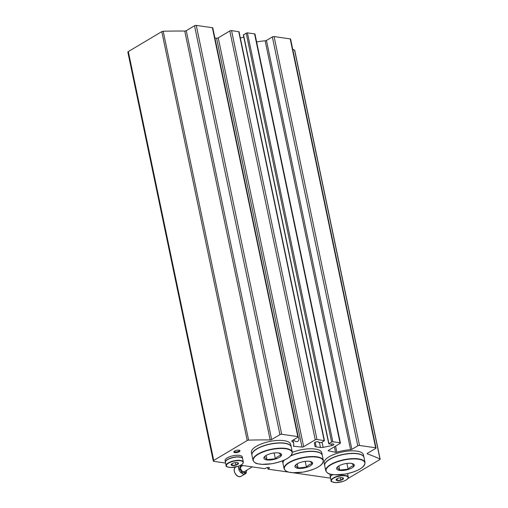 <?xml version="1.0" encoding="UTF-8"?>
<svg xmlns="http://www.w3.org/2000/svg" width="508" height="508" viewBox="0 0 508 508"><rect width="100%" height="100%" fill="white"/><g stroke="black" fill="none" stroke-linecap="round" stroke-linejoin="round"><path stroke-width="0.76" d="M225.596 463.061L213.887 461.378A1.88 0.667 -11.8 0 1 213.271 461.029L127.851 52.146A1.88 0.667 -11.8 0 1 128.314 51.568L161.798 31.629A1.257 0.444 -11.8 0 1 163.195 31.255A275.952 97.542 -11.8 0 1 184.753 31.058A1.257 0.444 -11.8 0 0 186.246 30.683L194.526 25.756A1.257 0.444 -11.8 0 1 196.266 25.4L212.382 27.718A1.257 0.444 -11.8 0 1 212.795 27.946L298.215 436.829A1.257 0.444 -11.8 0 1 297.904 437.217L292.011 440.728A1.257 0.444 -11.8 0 0 291.706 441.115A1.257 0.444 -11.8 0 0 291.808 441.249A23.203 8.204 -11.8 0 1 293.751 443.706A23.203 8.204 -11.8 0 1 293.395 445.967A1.257 0.444 -11.8 0 0 293.383 446.088A1.257 0.444 -11.8 0 0 293.891 446.329A275.952 97.542 -11.8 0 1 301.993 447.078L216.579 38.195A275.952 97.542 -11.8 0 0 214.903 38.03M213.271 461.029A1.88 0.667 -11.8 0 1 213.735 460.445L247.218 440.512A1.257 0.444 -11.8 0 1 248.615 440.138A275.952 97.542 -11.8 0 1 270.173 439.941L184.753 31.058M298.215 436.829A1.257 0.444 -11.8 0 0 297.802 436.594L281.686 434.283A1.257 0.444 -11.8 0 0 279.946 434.638L271.666 439.566A1.257 0.444 -11.8 0 1 270.173 439.941M293.529 439.82C294.964 441.496 296.393 442.011 297.828 441.363C299.06 440.43 299.225 438.969 298.323 436.994M347.866 478.6L379.838 459.562A1.257 0.444 -11.8 0 0 380.149 459.175A1.257 0.444 -11.8 0 0 379.99 459.016A275.952 97.542 -11.8 0 0 367.36 453.898A1.257 0.444 -11.8 0 1 367.144 453.714A1.257 0.444 -11.8 0 1 367.449 453.327L375.73 448.399A1.257 0.444 -11.8 0 0 376.034 448.005A1.257 0.444 -11.8 0 0 375.628 447.777L359.512 445.465A1.257 0.444 -11.8 0 0 357.772 445.814L351.873 449.326A1.257 0.444 -11.8 0 1 350.584 449.694A23.203 8.204 -11.8 0 0 336.842 452.209A1.257 0.444 -11.8 0 1 335.559 452.317A275.952 97.542 -11.8 0 0 328.587 450.901A1.257 0.444 -11.8 0 1 328.231 450.679A1.257 0.444 -11.8 0 1 328.536 450.291L340.106 443.401A1.257 0.444 -11.8 0 0 340.417 443.014A1.257 0.444 -11.8 0 0 340.004 442.779L332.823 441.75L331.603 441.998L328.752 443.795L330.981 444.202A2.197 0.775 -11.8 0 1 333.908 444.348A2.197 0.775 -11.8 0 1 331.889 445.56L323.139 447.345A3.766 1.327 -11.8 0 1 320.465 447.491L316.173 446.875A3.766 1.327 -11.8 0 1 314.941 446.183L314.414 443.052A2.197 0.775 -11.8 0 1 316.421 441.852A2.197 0.775 -11.8 0 1 318.713 442.163A2.197 0.775 -11.8 0 1 318.649 442.43L321.539 442.544L324.453 440.665L316.979 439.471A1.257 0.444 -11.8 0 0 315.239 439.826L303.67 446.716A1.257 0.444 -11.8 0 1 301.993 447.078M303.67 446.716L218.249 37.833A1.257 0.444 -11.8 0 1 216.579 38.195M218.249 37.833L229.819 30.944A1.257 0.444 -11.8 0 1 231.559 30.594L239.033 31.782L324.453 440.665M318.649 442.43L318.548 441.947M240.316 37.935L243.815 37.224M243.542 35.033L246.183 33.115L247.402 32.868L254.584 33.896A1.257 0.444 -11.8 0 1 254.997 34.131L340.417 443.014M256.642 42.005A23.203 8.204 -11.8 0 1 265.17 40.811A1.257 0.444 -11.8 0 0 266.452 40.443L272.351 36.932A1.257 0.444 -11.8 0 1 274.091 36.582L290.208 38.894A1.257 0.444 -11.8 0 1 290.614 39.129L376.034 448.005M292.741 49.295A275.952 97.542 -11.8 0 1 294.57 50.133A1.257 0.444 -11.8 0 1 294.729 50.292L380.149 459.175M330.587 478.142L293.078 472.751M288.754 472.129L268.053 469.157L269.183 468.255L269.024 467.493M240.646 465.22L264.712 468.674L266.465 467.868A1.88 0.667 -11.8 0 1 268.351 467.43A1.88 0.667 -11.8 0 1 269.45 467.805A1.88 0.667 -11.8 0 1 269.183 468.255M239.23 451.733A3.137 1.111 -11.8 0 1 235.401 452.66A3.137 1.111 -11.8 0 1 233.998 451.587A3.137 1.111 -11.8 0 1 236.703 450.317A3.137 1.111 -11.8 0 1 239.687 450.399A3.137 1.111 -11.8 0 1 239.23 451.733M239.312 450.253A2.591 0.914 -11.8 0 1 239.363 450.374A2.591 0.914 -11.8 0 1 238.728 451.18A2.591 0.914 -11.8 0 1 236.01 451.936A2.591 0.914 -11.8 0 1 234.29 451.434A2.591 0.914 -11.8 0 1 234.283 451.301M238.766 469.309A2.089 1.365 -120.8 0 1 240.767 470.427A2.089 1.365 -120.8 0 1 240.951 472.777A5.334 3.473 59.2 0 1 238.766 469.309L239.135 469.094A5.334 3.473 -120.8 0 1 238.868 467.836L238.506 468.059A5.334 3.473 59.2 0 1 238.684 466.096M242.665 472.237A2.089 1.365 -120.8 0 1 244.964 473.964A5.334 3.473 59.2 0 1 243.535 474.123A5.334 3.473 59.2 0 1 241.954 473.532L242.322 473.31A5.334 3.473 -120.8 0 1 241.319 472.561L240.951 472.777M246.431 470.376A2.089 1.365 -120.8 0 1 246.526 470.427A5.334 3.473 59.2 0 1 245.974 473.139M239.801 465.639A2.089 1.365 -120.8 0 1 239.859 467.976M246.882 470.11A5.334 3.473 -120.8 0 1 246.894 470.205L246.526 470.427M245.205 471.106A2.089 1.365 -120.8 0 0 246.069 473.24A5.334 3.473 -120.8 0 1 245.612 473.602A5.334 3.473 -120.8 0 1 245.332 473.742L244.964 473.964M239.135 469.094A2.089 1.365 -120.8 0 1 241.135 470.211A2.089 1.365 -120.8 0 1 241.319 472.561M242.322 473.31A2.089 1.365 -120.8 0 1 242.837 472.11A2.089 1.365 -120.8 0 1 245.332 473.742M242.1 466.02A2.089 1.365 -120.8 0 1 241.002 465.271M240.189 465.455A2.089 1.365 -120.8 0 1 240.055 467.893A2.089 1.365 -120.8 0 1 238.868 467.836M252.286 466.89L244.405 471.583A2.978 1.943 -120.8 0 1 243.453 471.748A2.978 1.943 -120.8 0 1 240.9 469.373A2.978 1.943 -120.8 0 1 241.357 466.465L242.9 465.544M309.651 461.321A9.03 3.194 -11.8 0 1 310.026 461.378A9.03 3.194 -11.8 0 1 310.344 465.811A9.03 3.194 -11.8 0 1 298.145 468.357A9.03 3.194 -11.8 0 1 296.659 464.172A9.03 3.194 -11.8 0 1 309.651 461.321M309.391 461.27C310.121 461.289 311.017 462.115 312.09 463.753C310.026 464.071 308.14 465.195 306.426 467.119L298.075 468.014L295.377 465.531L297.034 463.956M290.735 455.917A20.066 7.093 -11.8 0 1 315.728 451.72A20.066 7.093 -11.8 0 1 322.301 455.397L323.367 460.489C322.821 465.525 316.084 469.392 303.168 472.084L292.887 472.738C288.627 471.786 286.664 473.037 284.08 468.694A20.066 7.093 -11.8 0 1 294.989 459.702A20.066 7.093 -11.8 0 1 316.795 456.806A20.066 7.093 -11.8 0 1 323.367 460.489M284.08 468.694L283.013 463.607A20.066 7.093 -11.8 0 1 284.524 459.975M291.033 455.593A20.066 7.093 -11.8 0 1 315.697 451.542A20.066 7.093 -11.8 0 1 322.269 455.225A20.066 7.093 -11.8 0 1 322.282 455.308M283 463.518A20.066 7.093 -11.8 0 1 282.975 463.429A20.066 7.093 -11.8 0 1 284.194 460.127M292.335 452.336A20.066 7.093 -11.8 0 1 315.176 449.059A20.066 7.093 -11.8 0 1 321.748 452.736L322.269 455.225M282.975 463.429L282.461 460.947A20.066 7.093 -11.8 0 1 282.442 460.864M297.199 463.836L298.075 468.014M305.225 461.353L306.426 467.119M351.345 463.385A9.03 3.194 -11.8 0 1 351.714 463.442A9.03 3.194 -11.8 0 1 352.031 467.874A9.03 3.194 -11.8 0 1 339.833 470.421A9.03 3.194 -11.8 0 1 338.347 466.236A9.03 3.194 -11.8 0 1 351.345 463.385M351.085 463.334C351.809 463.353 352.711 464.179 353.778 465.817C351.72 466.134 349.834 467.258 348.12 469.182L339.763 470.078L337.064 467.595L338.722 466.026M325.768 470.764L324.701 465.671A20.066 7.093 -11.8 0 1 335.61 456.673A20.066 7.093 -11.8 0 1 357.422 453.784A20.066 7.093 -11.8 0 1 363.995 457.46L365.055 462.553C364.509 467.589 357.778 471.456 344.862 474.148L334.575 474.809C330.314 473.85 328.352 475.101 325.768 470.764A20.066 7.093 -11.8 0 1 336.677 461.766A20.066 7.093 -11.8 0 1 358.483 458.876A20.066 7.093 -11.8 0 1 365.055 462.553M324.688 465.582A20.066 7.093 -11.8 0 1 324.669 465.499A20.066 7.093 -11.8 0 1 335.578 456.501A20.066 7.093 -11.8 0 1 357.384 453.612A20.066 7.093 -11.8 0 1 363.957 457.289A20.066 7.093 -11.8 0 1 363.976 457.378M324.669 465.499L324.148 463.01A20.066 7.093 -11.8 0 1 335.058 454.012A20.066 7.093 -11.8 0 1 356.864 451.123A20.066 7.093 -11.8 0 1 363.436 454.8L363.957 457.289M338.887 465.9L339.763 470.078M346.913 463.417L348.12 469.182M278.587 452.933A9.03 3.194 -11.8 0 1 278.962 452.99A9.03 3.194 -11.8 0 1 279.273 457.422A9.03 3.194 -11.8 0 1 267.075 459.969A9.03 3.194 -11.8 0 1 265.589 455.784A9.03 3.194 -11.8 0 1 278.587 452.933M278.327 452.882C279.051 452.901 279.952 453.727 281.019 455.365C278.962 455.682 277.076 456.806 275.361 458.73L267.005 459.626L264.306 457.143L265.963 455.568M253.009 460.305L251.943 455.219A20.066 7.093 -11.8 0 1 262.858 446.221A20.066 7.093 -11.8 0 1 284.664 443.332A20.066 7.093 -11.8 0 1 291.236 447.008L292.297 452.101C291.751 457.137 285.02 461.004 272.104 463.696L261.817 464.35C257.556 463.398 255.594 464.649 253.009 460.305A20.066 7.093 -11.8 0 1 263.919 451.314A20.066 7.093 -11.8 0 1 285.725 448.418A20.066 7.093 -11.8 0 1 292.297 452.101M251.93 455.13A20.066 7.093 -11.8 0 1 251.911 455.041A20.066 7.093 -11.8 0 1 262.82 446.049A20.066 7.093 -11.8 0 1 284.626 443.154A20.066 7.093 -11.8 0 1 291.198 446.837A20.066 7.093 -11.8 0 1 291.217 446.919M251.911 455.041L251.39 452.558A20.066 7.093 -11.8 0 1 262.299 443.56A20.066 7.093 -11.8 0 1 284.105 440.671A20.066 7.093 -11.8 0 1 290.678 444.348L291.198 446.837M266.129 455.447L267.005 459.626M274.155 452.958L275.361 458.73M337.007 478.752A3.766 1.327 -11.8 0 1 342.379 477.717A3.766 1.327 -11.8 0 1 340.938 480.225A3.766 1.327 -11.8 0 1 336.779 480.492A3.766 1.327 -11.8 0 1 336.81 478.879A3.766 1.327 -11.8 0 1 337.007 478.752M342.113 477.672L343.237 478.707L340.881 480.111L337.395 480.479L336.271 479.444M331.127 480.714A8.782 3.105 -11.8 0 1 333.273 477.996A8.782 3.105 -11.8 0 1 342.481 475.425A8.782 3.105 -11.8 0 1 348.317 477.126C348.393 478.765 346.532 480.225 342.748 481.501L335.928 482.6C332.022 482.079 330.422 481.451 331.127 480.714L330.441 477.425A8.782 3.105 -11.8 0 1 332.588 474.701A8.782 3.105 -11.8 0 1 332.721 474.624M347.605 473.748A8.782 3.105 -11.8 0 0 347.593 473.659A8.782 3.105 -11.8 0 0 347.58 473.615A8.782 3.105 -11.8 0 1 347.631 473.831L348.317 477.126M330.429 477.336A8.782 3.105 -11.8 0 1 330.403 477.253A8.782 3.105 -11.8 0 1 332.454 474.586M330.403 477.253L330.073 475.666A8.782 3.105 -11.8 0 1 330.594 474.231M337.033 478.739L337.395 480.479M340.379 477.704L340.881 480.111M232.016 463.671A3.766 1.327 -11.8 0 1 237.388 462.636A3.766 1.327 -11.8 0 1 235.947 465.137A3.766 1.327 -11.8 0 1 231.788 465.404A3.766 1.327 -11.8 0 1 231.813 463.798A3.766 1.327 -11.8 0 1 232.016 463.671M237.122 462.585L238.246 463.62L235.883 465.023L232.404 465.398L231.28 464.363M226.136 465.633L225.45 462.344A8.782 3.105 -11.8 0 1 227.597 459.619A8.782 3.105 -11.8 0 1 236.804 457.048A8.782 3.105 -11.8 0 1 242.64 458.749L243.326 462.045C243.402 463.683 241.541 465.144 237.757 466.414L230.937 467.519C227.032 466.992 225.425 466.363 226.136 465.633A8.782 3.105 -11.8 0 1 228.282 462.909A8.782 3.105 -11.8 0 1 237.49 460.343A8.782 3.105 -11.8 0 1 243.326 462.045M225.431 462.255A8.782 3.105 -11.8 0 1 225.412 462.166A8.782 3.105 -11.8 0 1 227.559 459.448A8.782 3.105 -11.8 0 1 236.766 456.876A8.782 3.105 -11.8 0 1 242.602 458.578A8.782 3.105 -11.8 0 1 242.614 458.667M225.412 462.166L225.082 460.578A8.782 3.105 -11.8 0 1 227.228 457.86A8.782 3.105 -11.8 0 1 236.436 455.289A8.782 3.105 -11.8 0 1 242.272 456.99L242.602 458.578M232.042 463.658L232.404 465.398M235.382 462.623L235.883 465.023M213.735 460.445L128.314 51.568M247.218 440.512L161.798 31.629M248.615 440.138L163.195 31.255M271.666 439.566L186.246 30.683M279.946 434.638L194.526 25.756M281.686 434.283L196.266 25.4M297.802 436.594L212.382 27.718M293.891 446.329L293.668 445.268M315.239 439.826L229.819 30.944M316.979 439.471L231.559 30.594M324.161 440.506L238.741 31.623M316.173 446.875L315.208 442.246M320.465 447.491L319.437 442.544M323.139 447.345L322.072 442.227M331.889 445.56L331.572 444.043M328.911 443.605L243.491 34.722M331.603 441.998L246.183 33.115M332.823 441.75L247.402 32.868M340.004 442.779L254.584 33.896M328.587 450.901L328.466 450.336M335.559 452.317L334.404 446.792M336.842 452.209L335.566 446.107M350.584 449.694L265.17 40.811M351.873 449.326L266.452 40.443M357.772 445.814L272.351 36.932M359.512 445.465L274.091 36.582M375.628 447.777L290.208 38.894M367.36 453.898L367.265 453.46M379.99 459.016L294.57 50.133M268.021 469.043L267.697 467.493M234.321 471.049A5.017 3.27 59.2 0 0 237.02 475.583M239.287 476.65A5.334 3.473 59.2 0 0 240.995 476.352L239.185 476.675C235.255 476.371 232.283 468.776 235.541 467.189A5.334 3.473 59.2 0 0 234.715 472.396A5.334 3.473 59.2 0 0 239.287 476.65M316.681 457.137A19.818 7.004 -11.8 0 1 309.918 470.478A19.818 7.004 -11.8 0 1 284.715 466.852A19.818 7.004 -11.8 0 1 316.681 457.137M358.369 459.2A19.818 7.004 -11.8 0 1 351.606 472.542A19.818 7.004 -11.8 0 1 326.403 468.922A19.818 7.004 -11.8 0 1 358.369 459.2M285.61 448.748A19.818 7.004 -11.8 0 1 278.848 462.09A19.818 7.004 -11.8 0 1 253.644 458.464A19.818 7.004 -11.8 0 1 285.61 448.748M333.508 478.25A8.528 3.016 -11.8 0 1 347.713 476.739A8.528 3.016 -11.8 0 1 338.093 482.467A8.528 3.016 -11.8 0 1 333.508 478.25M228.517 463.169A8.528 3.016 -11.8 0 1 242.722 461.651A8.528 3.016 -11.8 0 1 233.096 467.379A8.528 3.016 -11.8 0 1 228.517 463.169M293.751 443.706L293.002 440.138M328.752 443.795L243.332 34.912M267.976 469.113L267.64 467.506M240.995 476.352L245.612 473.602M235.541 467.189L236.042 466.89"/></g></svg>

